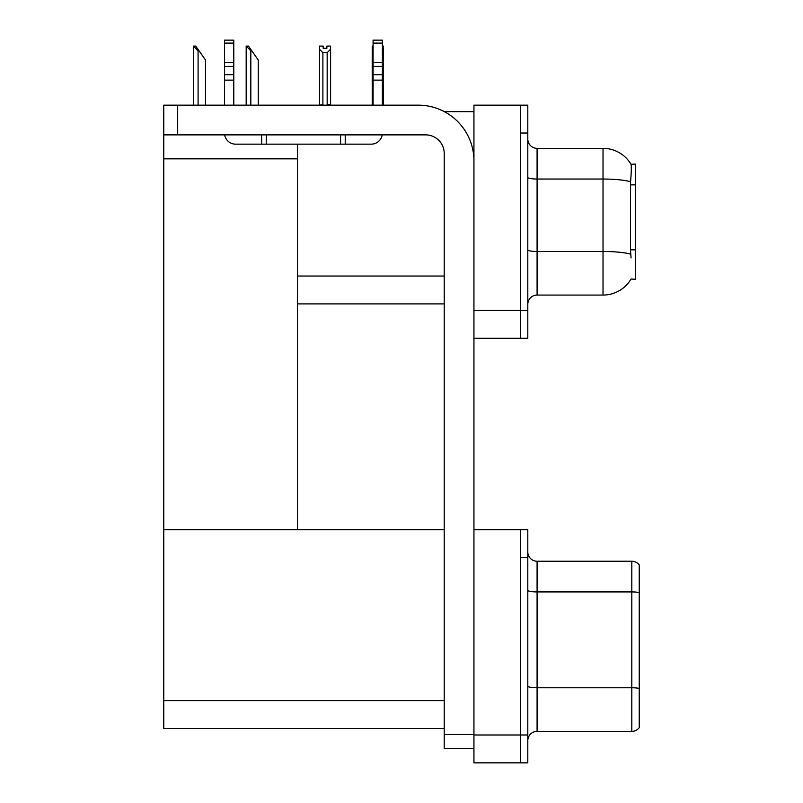 <?xml version="1.0" encoding="UTF-8"?>
<svg xmlns="http://www.w3.org/2000/svg" width="803" height="803" viewBox="0 0 803 803"><rect width="100%" height="100%" fill="white"/><g stroke="black" fill="none" stroke-linecap="round" stroke-linejoin="round"><path stroke-width="1.2" d="M444.34 111.657L473.941 111.657M444.22 276.031L297.491 276.031L297.491 144.159M520.374 529.749L520.374 762.85L527.802 762.85L527.802 529.749L473.941 529.749L473.941 105.153L520.374 105.153L520.374 338.254L473.941 338.254L473.941 310.4L520.374 310.4L520.374 338.254L527.802 338.254L527.802 310.4L520.374 310.4L520.374 133.017L527.802 133.017L527.802 310.4M297.491 303.895L444.22 303.895M631.068 257.924L630.465 249.853L630.596 181.699C631.399 171.591 631.529 165.779 630.967 164.244L635.524 164.133L635.524 279.283L631.068 279.012A32.501 32.501 0 0 1 603.023 295.072A32.501 32.501 0 0 0 630.897 279.283M163.762 158.833L297.491 158.833L297.491 529.749L163.762 529.749L163.762 105.153L177.684 105.153L177.684 134.874L425.65 134.874A18.569 18.569 0 0 1 444.22 153.453L444.22 734.524L473.941 734.524M473.941 338.254L473.941 762.85L520.374 762.85L520.374 557.613L527.802 557.613M444.22 728.492L163.762 728.492L163.762 529.749L444.22 529.749M527.802 304.357A9.285 9.285 0 0 1 537.087 295.072L603.023 295.072L603.023 148.344L537.087 148.344A9.285 9.285 0 0 1 527.802 139.06A9.285 9.285 0 0 0 537.087 148.344L537.087 295.072M630.967 164.244A32.501 32.501 0 0 0 603.023 148.344A32.501 32.501 0 0 1 630.967 164.244M520.374 105.153L527.802 105.153L527.802 133.017M527.802 740.657A9.285 9.285 0 0 1 537.087 731.372L631.81 731.372L631.81 561.237L537.087 561.237A9.285 9.285 0 0 1 527.802 551.942A9.285 9.285 0 0 0 537.087 561.237L537.087 731.372M639.238 564.951A9.285 9.285 0 0 0 631.81 561.237A9.285 9.285 0 0 1 639.238 564.951L639.238 727.648A9.285 9.285 0 0 1 631.81 731.372M639.238 593.216L639.238 592.574L639.238 593.216M382.369 46.092L383.352 46.092L383.352 49.184L382.369 50.83M382.369 104.691L383.352 105.153L383.352 49.184M373.084 104.691L372.211 104.691L372.211 46.092L373.084 46.092M373.084 50.689L372.211 49.184M326.881 48.3L323.167 48.3L326.881 48.3L326.881 46.092L330.605 46.092L330.605 49.184L327.162 52.727L322.896 52.727L322.896 104.691L319.453 105.153M322.896 52.727L319.453 49.184L319.453 46.092L323.167 46.092L323.167 48.3M319.453 49.184L319.453 104.691M330.605 49.184L330.605 104.691L327.162 104.691L327.162 52.727M246.621 46.092L248.498 46.092L251.751 50.74L250.827 50.74L246.18 46.092L246.18 105.153M258.255 105.153L258.255 60.024L251.751 50.74M193.874 46.092L195.751 46.092L199.003 50.74L198.08 50.74L193.433 46.092L193.433 105.153M205.508 105.153L205.508 60.024L199.003 50.74M473.941 748.456L444.22 748.456L444.22 734.524M473.941 160.881A55.718 55.718 0 0 0 418.212 105.153L177.684 105.153M177.684 134.874L163.762 134.874M382.218 134.874A11.142 11.142 0 0 1 371.227 144.159L235.64 144.159A11.142 11.142 0 0 1 224.649 134.874M373.084 105.153L373.084 80.129L382.369 80.129L382.369 105.153M382.369 43.111L373.084 43.111L373.084 40.15L382.369 40.15L382.369 80.129M373.084 80.129L373.084 74.679L382.369 74.679M382.369 66.408L373.084 66.408L373.084 74.679M373.084 66.408L373.084 43.111M382.369 62.493L373.084 62.493M340.582 144.159L340.582 134.874M266.285 144.159L266.285 134.874M224.489 105.153L224.489 80.129L233.783 80.129L233.783 105.153M261.637 134.874L261.637 144.159L235.64 144.159M224.489 80.129L224.489 74.679L233.783 74.679L233.783 80.129M233.783 43.111L224.489 43.111L224.489 40.15L233.783 40.15L233.783 66.408L224.489 66.408L224.489 74.679M224.489 66.408L224.489 43.111M233.783 66.408L233.783 74.679M233.783 62.493L224.489 62.493M635.524 184.851L630.465 184.851M635.524 249.853L630.465 249.853M473.941 734.986L527.802 734.986M163.762 700.628L444.22 700.628M630.596 181.699A32.501 5.641 180 0 0 603.023 179.039L537.087 179.039A9.285 1.616 0 0 1 527.802 177.423M630.696 254.16A32.501 5.641 180 0 0 603.023 251.48L537.087 251.48A9.285 1.616 0 0 1 527.802 249.863M639.238 592.574A9.285 1.616 180 0 0 631.81 591.931L537.087 591.931A9.285 1.616 0 0 1 527.802 590.315M639.238 688.412A9.285 1.616 180 0 0 631.81 687.769L537.087 687.769A9.285 1.616 0 0 1 527.802 686.153M250.827 105.153L250.827 50.74M198.08 105.153L198.08 50.74M345.22 144.159L345.22 134.874"/></g></svg>
